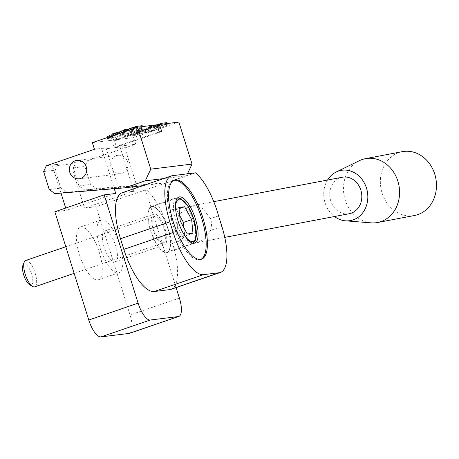 <?xml version="1.0" encoding="UTF-8"?>
<svg xmlns="http://www.w3.org/2000/svg" width="459" height="459" viewBox="0 0 459 459"><rect width="100%" height="100%" fill="white"/><g stroke="black" fill="none" stroke-linecap="round" stroke-linejoin="round"><path stroke-width="0.34" stroke-dasharray="2.29 1.72" d="M221.881 226.499L210.572 230.366C211.777 226.465 211.777 222.546 210.589 218.616L202.511 208.352L189.739 206.223L178.408 214.806L177.185 230.045C178.448 233.952 180.674 237.102 183.852 239.512L172.544 243.379L169.216 232.776A46.422 16.323 71.1 0 0 146.289 189.699L96.12 206.682L84.565 208.105L70.715 163.915L52.555 166.152L61.007 193.124M342.316 177.237A18.567 15.939 -100.8 0 0 330.732 200.876A18.567 15.939 -100.8 0 0 349.247 213.722M210.572 230.366L205.236 238.479L196.836 242.673L183.852 239.512M327.537 180.043A25.532 21.917 -100.8 0 0 325.087 202.901A25.532 21.917 -100.8 0 0 334.468 216.528M359.368 160.69A32.497 27.89 -100.8 0 0 345.185 200.038A32.497 27.89 -100.8 0 0 371.176 222.856M402.348 151.654A32.497 27.89 -100.8 0 0 382.077 193.032A32.497 27.89 -100.8 0 0 414.477 215.501M176.113 287.604L175.327 285.102A46.422 16.323 71.1 0 0 172.544 243.379M171.058 289.336A46.422 16.323 71.1 0 0 175.327 285.102L145.463 189.802M177.185 230.045L169.216 232.776M218.559 215.891L210.589 218.616M136.707 130.672L136.357 129.57L135.68 131.022L136.707 130.672A18.567 1.279 162.6 0 0 139.238 129.685A18.567 1.279 162.6 0 0 141.997 128.44A18.567 1.279 162.6 0 0 143.013 127.648A18.567 1.279 162.6 0 0 141.739 127.573A18.567 1.279 162.6 0 0 133.259 129.518A18.567 1.279 162.6 0 0 127.797 131.09A18.567 1.279 162.6 0 0 123.012 132.582A18.567 1.279 162.6 0 0 118.692 134.017A18.567 1.279 162.6 0 0 114.79 135.394A18.567 1.279 162.6 0 0 111.353 136.719A18.567 1.279 162.6 0 0 108.594 137.958A18.567 1.279 162.6 0 0 107.578 138.756A18.567 1.279 162.6 0 0 108.846 138.83A18.567 1.279 162.6 0 0 117.326 136.885A18.567 1.279 162.6 0 0 122.794 135.307A18.567 1.279 162.6 0 0 126.432 134.183L135.68 131.022L132.932 129.513L131.567 132.427L128.818 130.924L127.459 133.833L126.087 133.087L126.432 134.183M92.368 142.657L111.135 140.345L156.364 124.871M195.626 172.819L146.289 189.699M138.652 132.68L138.308 131.578L137.08 130.804L136.116 133.667A18.567 1.279 162.6 0 1 138.652 132.68L148.923 129.168L148.578 128.067L147.901 129.518L160.57 127.958A18.567 1.279 162.6 0 0 164.006 126.632A18.567 1.279 162.6 0 0 166.766 125.393A18.567 1.279 162.6 0 0 167.782 124.596A18.567 1.279 162.6 0 0 166.508 124.521A18.567 1.279 162.6 0 0 158.028 126.466A18.567 1.279 162.6 0 0 152.566 128.044A18.567 1.279 162.6 0 0 148.923 129.168M133.936 132.094L133.357 134.912L131.779 133.259L131.985 134.567L133.615 135.778L138.176 132.473L142.095 133.833L144.246 130.821L133.936 132.094L136.116 133.667A18.567 1.279 162.6 0 0 133.357 134.912A18.567 1.279 162.6 0 0 132.341 135.703A18.567 1.279 162.6 0 0 133.615 135.778A18.567 1.279 162.6 0 0 142.095 133.833A18.567 1.279 162.6 0 0 147.557 132.261A18.567 1.279 162.6 0 0 152.348 130.769A18.567 1.279 162.6 0 0 156.668 129.335A18.567 1.279 162.6 0 0 160.57 127.958L161.66 125.078L164.006 126.632L164.804 123.787L166.766 125.393L166.956 122.622M178.878 122.1L133.649 137.574L135.726 144.206L87.617 160.661L84.892 166.491L90.532 184.478L96.235 188.54L166.02 182.768L186.578 175.734L164.288 178.476L143.73 185.511L166.02 182.768M111.135 140.345L112.076 141.252L113.987 147.339L116.466 147.035L114.555 140.942L114.882 139.886L133.649 137.574M114.882 139.886L156.995 125.479M46.342 165.745L57.897 164.322L55.172 170.151L60.812 188.138L66.515 192.201L118.548 187.897L136.713 185.66L124.165 145.629L135.726 144.206M118.548 187.897L106.006 147.861L94.445 149.29M134.171 128.354L133.259 129.518L141.997 128.44L142.192 125.674M143.013 127.648L142.674 126.558L141.739 127.573L138.13 127.12M159.502 124.618L158.028 126.466L154.574 125.095M167.782 124.596L167.437 123.505L166.508 124.521L162.893 124.068M179.716 215.592L176.44 209.562L170.719 210.268L172.01 223.877L179.027 236.781L184.748 236.075L183.973 227.934M176.44 209.562L179.056 208.667M184.748 236.075L192.969 233.264M179.027 236.781L187.249 233.97M172.01 223.877L180.238 221.06M170.719 210.268L178.941 207.451M22.95 265.279A11.079 3.896 -108.9 0 1 31.596 274.034A11.079 3.896 -108.9 0 1 29.6 284.706M25.675 260.483A13.925 4.9 -108.9 0 1 35.136 273.048A13.925 4.9 -108.9 0 1 34.689 286.835M164.184 228.892A13.925 4.9 -108.9 0 1 163.737 242.679A13.925 4.9 -108.9 0 1 154.597 231.089A13.925 4.9 -108.9 0 1 154.723 216.327A13.925 4.9 -108.9 0 1 164.184 228.892M165.011 228.789A16.249 5.715 -108.9 0 1 164.488 244.876A16.249 5.715 -108.9 0 1 153.822 231.353A16.249 5.715 -108.9 0 1 153.972 214.129A16.249 5.715 -108.9 0 1 165.011 228.789M167.736 228.456A23.908 8.405 -108.9 0 1 166.967 252.123A23.908 8.405 -108.9 0 1 151.275 232.225A23.908 8.405 -108.9 0 1 151.493 206.883A23.908 8.405 -108.9 0 1 167.736 228.456M99.242 252.198A27.856 9.794 -108.9 0 1 98.352 279.772A27.856 9.794 -108.9 0 1 80.067 256.587A27.856 9.794 -108.9 0 1 80.314 227.062A27.856 9.794 -108.9 0 1 99.242 252.198M119.799 245.163A27.856 9.794 -108.9 0 1 118.91 272.738A27.856 9.794 -108.9 0 1 100.624 249.553A27.856 9.794 -108.9 0 1 100.877 220.027A27.856 9.794 -108.9 0 1 119.799 245.163M115.668 245.674A16.249 5.715 -108.9 0 1 115.152 261.756A16.249 5.715 -108.9 0 1 104.486 248.233A16.249 5.715 -108.9 0 1 104.629 231.009A16.249 5.715 -108.9 0 1 115.668 245.674M167.896 228.433A24.373 8.572 -108.9 0 1 167.122 252.559A24.373 8.572 -108.9 0 1 151.12 232.277A24.373 8.572 -108.9 0 1 151.338 206.441A24.373 8.572 -108.9 0 1 167.896 228.433M200.904 259.358A41.78 14.694 -108.9 0 1 200.302 259.605A41.78 14.694 -108.9 0 1 172.877 224.83A41.78 14.694 -108.9 0 1 173.255 180.548A41.78 14.694 -108.9 0 1 173.881 180.376M114.555 140.942L157.46 126.265M116.466 147.035L161.688 131.561M113.987 147.339L159.216 131.865M112.076 141.252L157.305 125.772M138.308 131.578L139.674 132.33L141.039 129.415L143.787 130.924L145.153 128.009L147.901 129.518M141.039 129.415L153.868 127.837L156.668 129.335L157.976 126.432L160.57 127.958M143.787 130.924L156.668 129.335M145.153 128.009L157.976 126.432M139.674 132.33L152.348 130.769L153.868 127.837M118.892 133.58L118.692 134.017L131.567 132.427M119.633 132.054L128.818 130.924M118.692 134.017L118.284 133.793M124.096 130.603L132.932 129.513M114.98 134.923L114.79 135.394L127.459 133.833M115.588 133.454L124.555 132.347L126.087 133.087M114.79 135.394L114.36 135.135M111.548 136.093L111.353 136.719L122.794 135.307L124.555 132.347M111.985 134.797L119.478 133.873L122.794 135.307M111.353 136.719L110.82 136.346M108.749 137.057L108.594 137.958L117.326 136.885L119.478 133.873M108.949 136.071L113.407 135.52L117.326 136.885M108.594 137.958L107.928 137.333M107.211 137.58L108.846 138.83L113.407 135.52M57.897 164.322L52.555 166.152M65.689 208.059L66.4 210.342L54.845 211.765M115.743 193.463L66.4 210.342M132.548 186.888L120.057 147.035L101.892 149.273L114.257 188.718M129.461 333.337A18.567 6.529 71.1 0 0 130.052 314.954L96.12 206.682M143.122 185.591L123.173 192.545L133.902 191.225L84.565 208.105M136.713 185.66L84.674 189.963L78.971 185.901L73.337 167.914L76.062 162.084L70.715 163.915M133.902 191.225L133.202 188.982M123.173 192.545A46.422 16.323 71.1 0 0 121.991 192.814M122.094 173.336A9.283 8.669 -97 0 0 127.774 162.549A9.283 8.669 -97 0 0 118.187 155.28A9.283 8.669 -97 0 0 110.717 165.556A9.283 8.669 -97 0 0 120.459 173.709A9.283 8.669 -97 0 0 122.094 173.336M101.892 149.273L106.006 147.861M124.165 145.629L120.057 147.035M186.578 175.734L187.473 173.823M163.679 178.557L172.509 175.665M84.674 189.963L96.235 188.54M54.954 193.623L66.515 192.201M49.251 189.561L60.812 188.138M43.616 171.574L55.172 170.151M76.062 162.084L87.617 160.661M134.9 127.47L140.035 126.839L141.997 128.44M133.259 129.518L132.089 129.065M128.239 130.385L127.797 131.09L139.238 129.685L140.035 126.839M129.071 129.088L136.891 128.124L139.238 129.685M127.797 131.09L127.097 130.775M136.357 129.57L136.891 128.124M123.282 132.083L123.012 132.582L135.68 131.022M123.012 132.582L122.53 132.341M154.459 125.106L152.566 128.044L149.416 126.586L148.578 128.067M149.416 126.586L161.66 125.078M152.566 128.044L164.006 126.632M159.669 124.423L164.804 123.787M158.028 126.466L166.766 125.393M131.779 133.259L138.176 132.473M133.357 134.912L142.095 133.833M136.116 133.667L147.557 132.261L149.324 129.295L152.348 130.769M144.246 130.821L147.557 132.261M137.08 130.804L149.324 129.295M73.337 167.914L84.892 166.491M78.971 185.901L90.532 184.478M193.021 219.804A23.908 8.405 -108.9 0 1 192.258 243.471A23.908 8.405 -108.9 0 1 176.56 223.573A23.908 8.405 -108.9 0 1 176.778 198.231A23.908 8.405 -108.9 0 1 193.021 219.804M183.835 234.239A22.284 7.837 -108.9 0 1 175.774 210.681M179.394 298.069L130.052 314.954M196.836 242.673L224.767 237.366M189.739 206.223L213.774 201.656M131.985 134.567L132.341 135.703M74.14 273.334L163.737 242.679M65.809 246.747L154.723 216.327M166.967 252.123L192.849 243.218M151.493 206.883L177.403 198.064M98.352 279.772L118.91 272.738M80.314 227.062L100.877 220.027M115.152 261.756L164.488 244.876M104.629 231.009L153.972 214.129M167.122 252.559L194.668 243.132M151.338 206.441L178.89 197.014M200.302 259.605L201.535 259.186M173.255 180.548L174.489 180.123M118.187 155.28L76.911 160.363M120.459 173.709L79.177 178.792M107.222 137.62L107.578 138.756"/><path stroke-width="0.69" d="M224.767 237.366L349.247 213.722A18.567 15.939 -100.8 0 0 361.44 192.505A18.567 15.939 -100.8 0 0 342.316 177.237L213.774 201.656M334.468 216.528A25.532 21.917 -100.8 0 0 345.512 220.831A25.532 21.917 -100.8 0 0 367.309 191.386A25.532 21.917 -100.8 0 0 336.229 171.987A25.532 21.917 -100.8 0 0 327.537 180.043M345.512 220.831L371.176 222.856A32.497 27.89 -100.8 0 0 377.585 222.512A32.497 27.89 -100.8 0 0 398.923 185.384A32.497 27.89 -100.8 0 0 365.456 158.665A32.497 27.89 -100.8 0 0 359.368 160.69L336.229 171.987M377.585 222.512L414.477 215.501A32.497 27.89 -100.8 0 0 435.815 178.373A32.497 27.89 -100.8 0 0 402.348 151.654L365.456 158.665M202.872 217.824A41.78 14.694 -108.9 0 1 201.535 259.186A41.78 14.694 -108.9 0 1 174.11 224.411A41.78 14.694 -108.9 0 1 174.489 180.123A41.78 14.694 -108.9 0 1 202.872 217.824M218.559 215.891A46.422 16.323 71.1 0 0 195.626 172.819L172.509 175.665A46.422 16.323 71.1 0 0 171.333 175.935A46.422 16.323 71.1 0 0 169.847 221.892L173.175 232.495A46.422 16.323 71.1 0 0 203.532 274.654L219.218 272.721A46.422 16.323 71.1 0 0 220.4 272.451A46.422 16.323 71.1 0 0 221.881 226.499L218.559 215.891M171.333 175.935L121.991 192.814A46.422 16.323 71.1 0 0 120.51 238.772L123.832 249.38A46.422 16.323 71.1 0 0 154.195 291.534L169.882 289.606A46.422 16.323 71.1 0 0 171.058 289.336L220.4 272.451M137.597 127.183L156.364 124.871L157.305 125.772L159.216 131.865L161.688 131.561L159.784 125.468L160.111 124.412L178.878 122.1L192.034 164.081L150.753 169.164L137.597 127.183L92.368 142.657L94.445 149.29L46.342 165.745L43.616 171.574L49.251 189.561L54.954 193.623L124.745 187.851L145.302 180.817L150.753 169.164M156.995 125.479L160.111 124.412M138.13 127.12L135.795 126.46L134.171 128.354M162.893 124.068L160.564 123.414L159.502 124.618M160.564 123.414L166.956 122.622L167.426 123.465M183.973 227.934L183.451 222.466L179.716 215.592M191.673 219.654L184.661 206.745L178.941 207.451L180.238 221.06L187.249 233.97L192.969 233.264L191.673 219.654L183.451 222.466M179.056 208.667L184.661 206.745M74.14 273.334L34.689 286.835A13.925 4.9 -108.9 0 1 32.618 286.462L29.6 284.706A11.079 3.896 -108.9 0 1 23.971 275.779A11.079 3.896 -108.9 0 1 22.95 265.279L24.264 262.043A13.925 4.9 -108.9 0 1 25.675 260.483L65.809 246.747M32.618 286.462A13.925 4.9 -108.9 0 1 25.549 275.239A13.925 4.9 -108.9 0 1 24.264 262.043M195.448 219.006A24.373 8.572 -108.9 0 1 194.668 243.132A24.373 8.572 -108.9 0 1 178.671 222.85A24.373 8.572 -108.9 0 1 178.89 197.014A24.373 8.572 -108.9 0 1 195.448 219.006M173.881 180.376A41.78 14.694 -108.9 0 1 201.639 218.243A41.78 14.694 -108.9 0 1 200.904 259.358M157.46 126.265L159.784 125.468M135.795 126.46L142.192 125.674L142.657 126.512M118.284 133.793L115.995 132.502L119.633 132.054M122.53 132.341L120.103 131.096L124.096 130.603M120.103 131.096L118.892 133.58M115.995 132.502L114.98 134.923M114.36 135.135L112.312 133.856L115.588 133.454M112.312 133.856L111.548 136.093M110.82 136.346L109.167 135.141L111.985 134.797M109.167 135.141L108.749 137.057M107.928 137.333L107.016 136.312L108.949 136.071M107.016 136.312L107.211 137.58M61.007 193.124L65.689 208.059M114.257 188.718L115.743 193.463L104.182 194.886L54.845 211.765L88.776 320.038A18.567 6.529 71.1 0 0 100.917 336.9L128.985 333.441A18.567 6.529 71.1 0 0 129.461 333.337L178.798 316.452A18.567 6.529 71.1 0 0 179.394 298.069L176.113 287.604M104.182 194.886L138.113 303.152A18.567 6.529 71.1 0 0 150.259 320.021L178.327 316.561A18.567 6.529 71.1 0 0 178.798 316.452M133.202 188.982L132.548 186.888M80.813 178.419A9.283 8.669 -97 0 0 86.499 167.633A9.283 8.669 -97 0 0 76.911 160.363A9.283 8.669 -97 0 0 69.441 170.639A9.283 8.669 -97 0 0 79.177 178.792A9.283 8.669 -97 0 0 80.813 178.419M187.473 173.823L192.034 164.081M145.302 180.817L163.679 178.557M124.745 187.851L143.122 185.591M132.089 129.065L129.725 128.107L134.9 127.47M129.725 128.107L128.239 130.385M127.097 130.775L124.647 129.633L129.071 129.088M124.647 129.633L123.282 132.083M154.574 125.095L159.669 124.423M219.218 272.721L169.882 289.606M203.532 274.654L154.195 291.534M175.774 210.681A22.284 7.837 -108.9 0 1 181.563 199.608A22.284 7.837 -108.9 0 1 193.882 219.379A22.284 7.837 -108.9 0 1 194.828 240.08A22.284 7.837 -108.9 0 1 183.835 234.239M138.113 303.152L88.776 320.038M150.259 320.021L100.917 336.9M178.327 316.561L128.985 333.441M169.847 221.892L120.51 238.772M173.175 232.495L123.832 249.38M192.849 243.218L194.191 242.18L195.396 240.281L196.429 235.478L193.991 219.385L188.425 206.774L181.253 198.85L179.067 198.058L177.403 198.064"/></g></svg>

